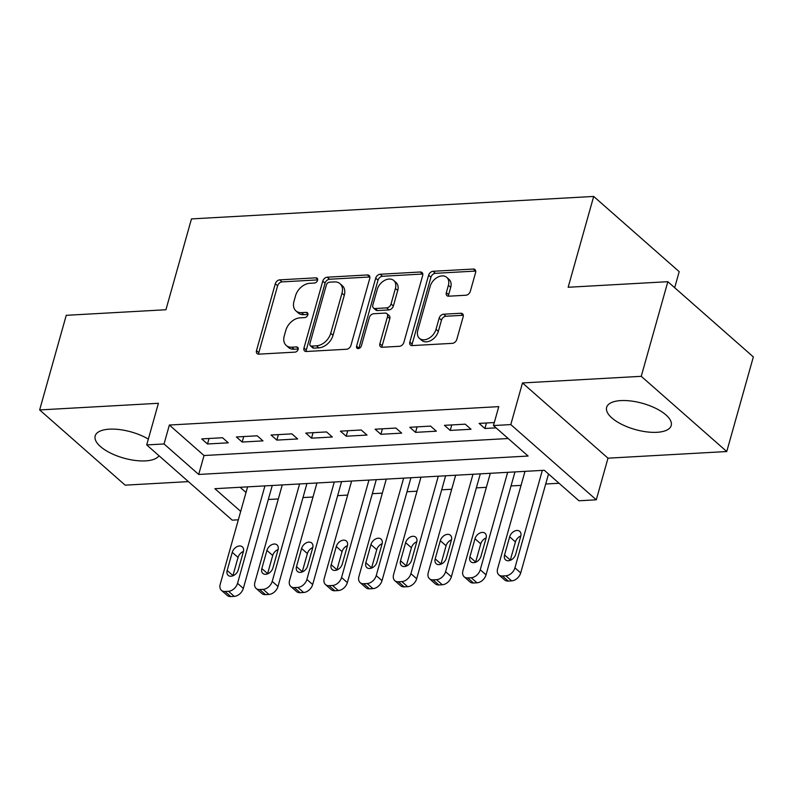<?xml version="1.0" encoding="UTF-8"?>
<svg xmlns="http://www.w3.org/2000/svg" width="793" height="793" viewBox="0 0 793 793"><rect width="100%" height="100%" fill="white"/><g stroke="black" fill="none" stroke-linecap="round" stroke-linejoin="round"><path stroke-width="1.19" d="M317.557 280.306A2.954 2.062 -48.7 0 0 317.131 278.214A2.954 2.062 -48.7 0 0 315.901 277.837L279.741 279.86A4.223 2.944 -48.7 0 0 275.3 283.755L256.496 350.625A4.223 2.944 -48.7 0 0 257.11 353.609A4.223 2.944 -48.7 0 0 258.855 354.154L295.026 352.132A2.954 2.062 -48.7 0 0 298.138 349.396A2.954 2.062 -48.7 0 0 297.702 347.314A2.954 2.062 -48.7 0 0 296.483 346.928L291.804 347.195A13.511 9.437 -48.7 0 1 286.223 345.451A13.511 9.437 -48.7 0 1 284.251 335.915L285.817 330.344A13.511 9.437 -48.7 0 1 300.051 317.844L304.73 317.587A2.954 2.062 -48.7 0 0 307.843 314.851A2.954 2.062 -48.7 0 0 307.416 312.769A2.954 2.062 -48.7 0 0 306.197 312.383L301.518 312.64A13.511 9.437 -48.7 0 1 295.938 310.896A13.511 9.437 -48.7 0 1 293.965 301.37L295.531 295.789A13.511 9.437 -48.7 0 1 309.766 283.299L314.444 283.032A2.954 2.062 -48.7 0 0 317.557 280.306M620.899 400.584A33.544 13.6 -164.3 0 0 606.635 407.364A33.544 13.6 -164.3 0 0 621.99 424.493A33.544 13.6 -164.3 0 0 656.951 432.304A33.544 13.6 -164.3 0 0 671.215 425.524A33.544 13.6 -164.3 0 0 655.861 408.395A33.544 13.6 -164.3 0 0 620.899 400.584M148.341 439.104A33.544 13.6 -164.3 0 0 109.454 429.162A33.544 13.6 -164.3 0 0 95.18 435.942A33.544 13.6 -164.3 0 0 110.534 453.071A33.544 13.6 -164.3 0 0 145.506 460.882A33.544 13.6 -164.3 0 0 159.006 455.747M465.878 295.234A4.223 2.944 -48.7 0 0 470.318 291.328L475.592 272.564A4.223 2.944 -48.7 0 0 474.977 269.59A4.223 2.944 -48.7 0 0 473.233 269.045L433.077 271.285A4.223 2.944 -48.7 0 0 428.626 275.191L409.832 342.061A4.223 2.944 -48.7 0 0 410.447 345.044A4.223 2.944 -48.7 0 0 412.191 345.589L452.347 343.339A4.223 2.944 -48.7 0 0 456.798 339.434L463.171 316.774A4.223 2.944 -48.7 0 0 462.557 313.8A4.223 2.944 -48.7 0 0 460.812 313.255L443.624 314.206A4.223 2.944 -48.7 0 0 439.173 318.112L436.011 329.353A11.29 7.89 -48.7 0 1 428.676 338.423A11.29 7.89 -48.7 0 1 419.447 338.343A11.29 7.89 -48.7 0 1 417.802 330.374L430.183 286.352A11.29 7.89 -48.7 0 1 437.518 277.282A11.29 7.89 -48.7 0 1 446.746 277.362A11.29 7.89 -48.7 0 1 448.392 285.331L446.33 292.667A4.223 2.944 -48.7 0 0 446.945 295.65A4.223 2.944 -48.7 0 0 448.689 296.195L465.878 295.234M667.845 281.693L753.35 356.919L726.755 451.534L641.25 376.318L667.845 281.693L568.155 287.264L593.689 196.436L191.47 218.908L165.935 309.746L66.245 315.317L39.65 409.931L158.412 403.29L146.705 444.923L164.042 443.961L169.365 425.038L498.777 406.631L493.454 425.554L510.791 424.582L596.296 499.808L578.959 500.77L544.295 470.279L214.883 488.686L240.695 511.396M641.25 376.318L522.488 382.95L510.791 424.582M369.746 278.482A4.223 2.944 -48.7 0 0 369.132 275.508A4.223 2.944 -48.7 0 0 367.387 274.953L327.222 277.203A4.223 2.944 -48.7 0 0 322.771 281.109L303.977 347.978A4.223 2.944 -48.7 0 0 304.591 350.952A4.223 2.944 -48.7 0 0 306.336 351.497L346.501 349.257A4.223 2.944 -48.7 0 0 350.952 345.351L369.746 278.482M380.144 274.249L420.31 271.999A4.223 2.944 -48.7 0 1 422.054 272.544A4.223 2.944 -48.7 0 1 422.669 275.528L403.875 342.398A4.223 2.944 -48.7 0 1 399.424 346.303L382.236 347.255A4.223 2.944 -48.7 0 1 380.491 346.71A4.223 2.944 -48.7 0 1 379.877 343.736L387.499 316.615A4.223 2.944 -48.7 0 0 386.885 313.641A4.223 2.944 -48.7 0 0 385.14 313.086L373.741 313.731A4.223 2.944 -48.7 0 0 369.29 317.636L361.36 345.867A2.954 2.062 -48.7 0 1 359.437 348.236A2.954 2.062 -48.7 0 1 357.019 348.216A2.954 2.062 -48.7 0 1 356.592 346.135L375.704 278.145A4.223 2.944 -48.7 0 1 380.144 274.249L382.454 276.281L422.619 274.031L420.31 271.999M39.65 409.931L125.155 485.157L188.417 481.619M222.526 437.736L201.719 438.906L207.498 443.981L228.305 442.821L222.526 437.736M257.2 435.803L236.393 436.963L242.172 442.048L262.979 440.888L257.2 435.803M291.874 433.86L271.067 435.03L276.846 440.105L297.653 438.945L291.874 433.86M326.547 431.927L305.741 433.087L311.52 438.172L332.326 437.012L326.547 431.927M361.221 429.984L340.415 431.154L346.194 436.229L367 435.07L361.221 429.984M395.895 428.051L375.099 429.211L380.868 434.296L401.674 433.137L395.895 428.051M430.569 426.109L409.773 427.278L415.542 432.363L436.348 431.194L430.569 426.109M465.243 424.176L444.447 425.335L450.216 430.421L471.022 429.261L465.243 424.176M169.365 425.038L204.029 455.529L508.214 438.529M494.297 422.55L479.121 423.403L484.9 428.488L496.081 427.863M268.312 499.511L278.323 498.946M302.985 497.568L312.997 497.013M337.659 495.635L347.671 495.07M372.333 493.692L382.355 493.137M407.007 491.759L417.029 491.194M441.681 489.816L451.703 489.261M476.355 487.883L486.377 487.318M511.029 485.94L521.051 485.385M545.703 484.008L559.045 483.264M240.11 487.279L246.018 492.473M674.684 287.71L679.195 271.662L593.689 196.436M522.488 382.95L607.993 458.176L726.755 451.534M607.993 458.176L596.296 499.808M238.336 519.811L232.21 520.149L146.705 444.923M164.042 443.961L198.706 474.452L528.118 456.044L493.454 425.554M204.029 455.529L198.706 474.452M207.498 443.981L209.045 438.489M242.172 442.048L243.719 436.556M276.846 440.105L278.393 434.614M311.52 438.172L313.066 432.681M346.194 436.229L347.74 430.738M380.868 434.296L382.414 428.805M415.542 432.363L417.088 426.862M450.216 430.421L451.762 424.929M484.9 428.488L486.436 422.996M295.938 310.896L298.247 312.928A13.511 9.437 -48.7 0 0 303.828 314.682L301.518 312.64M307.932 314.444L303.828 314.682M286.223 345.451L288.533 347.483A13.511 9.437 -48.7 0 0 294.114 349.227L291.804 347.195M298.218 348.999L294.114 349.227M317.646 279.899L282.05 281.892A4.223 2.944 -48.7 0 0 277.609 285.797L258.815 352.667A4.223 2.944 -48.7 0 0 258.677 354.154M369.875 276.985A4.223 2.944 -48.7 0 0 369.697 276.995L329.531 279.235A4.223 2.944 -48.7 0 0 325.09 283.141L306.286 350.01A4.223 2.944 -48.7 0 0 306.157 351.507M329.501 282.189A2.954 2.062 -48.7 0 0 326.389 284.925L309.894 343.627A2.954 2.062 -48.7 0 0 310.321 345.708A2.954 2.062 -48.7 0 0 311.54 346.095L316.476 345.817A13.511 9.437 -48.7 0 0 330.711 333.318L341.991 293.202A13.511 9.437 -48.7 0 0 340.019 283.666A13.511 9.437 -48.7 0 0 334.438 281.921L329.501 282.189M310.321 345.708L312.63 347.74A2.954 2.062 -48.7 0 0 313.859 348.127L311.54 346.095M340.019 283.666L342.328 285.698A13.511 9.437 -48.7 0 1 344.301 295.234L333.02 335.35A13.511 9.437 -48.7 0 1 318.786 347.849L313.859 348.127M386.885 313.641L389.194 315.673A4.223 2.944 -48.7 0 1 389.809 318.647L382.186 345.768A4.223 2.944 -48.7 0 0 382.057 347.265M382.454 276.281A4.223 2.944 -48.7 0 0 378.013 280.187L358.902 348.167A2.954 2.062 -48.7 0 0 358.832 348.494M395.41 288.474A11.29 7.89 -48.7 0 0 393.764 280.504A11.29 7.89 -48.7 0 0 384.536 280.425A11.29 7.89 -48.7 0 0 377.2 289.495L372.839 304.998A4.223 2.944 -48.7 0 0 373.453 307.981A4.223 2.944 -48.7 0 0 375.198 308.527L386.607 307.892A4.223 2.944 -48.7 0 0 391.048 303.987L395.41 288.474L397.719 290.506A11.29 7.89 -48.7 0 0 396.074 282.536L393.764 280.504M373.453 307.981L375.773 310.013A4.223 2.944 -48.7 0 0 377.508 310.559L375.198 308.527M397.719 290.506L393.358 306.019A4.223 2.944 -48.7 0 1 388.917 309.924L377.508 310.559M446.746 277.362L449.056 279.394A11.29 7.89 -48.7 0 1 450.702 287.363L448.64 294.699A4.223 2.944 -48.7 0 0 448.511 296.195M419.447 338.343L421.757 340.375A11.29 7.89 -48.7 0 0 430.986 340.455A11.29 7.89 -48.7 0 0 438.321 331.385L436.011 329.353M463.3 315.277A4.223 2.944 -48.7 0 0 463.122 315.287L445.934 316.248A4.223 2.944 -48.7 0 0 441.483 320.154L438.321 331.385M475.721 271.067A4.223 2.944 -48.7 0 0 475.542 271.077L435.387 273.317A4.223 2.944 -48.7 0 0 430.936 277.223L412.142 344.093A4.223 2.944 -48.7 0 0 412.013 345.589M264.931 485.891L237.543 583.331A8.604 6.007 -48.7 0 1 228.483 591.291L225.014 591.489A8.604 6.007 -48.7 0 1 221.455 590.369A8.604 6.007 -48.7 0 1 220.206 584.302L247.594 486.852M272.257 485.475L243.322 588.416A8.604 6.007 131.3 0 1 234.252 596.376L230.793 596.564A8.604 6.007 131.3 0 1 227.234 595.454L221.455 590.369M243.421 551.472A6.879 4.808 -48.7 0 0 238.039 557.42L232.934 575.589A6.879 4.808 -48.7 0 0 232.864 575.827M238.247 569.88L243.352 551.72A6.879 4.808 -48.7 0 0 242.351 546.863A6.879 4.808 -48.7 0 0 236.73 546.813A6.879 4.808 -48.7 0 0 232.26 552.334L227.155 570.504A6.879 4.808 -48.7 0 0 228.156 575.361A6.879 4.808 -48.7 0 0 233.776 575.411A6.879 4.808 -48.7 0 0 238.247 569.88M299.605 483.948L272.217 581.398A8.604 6.007 -48.7 0 1 263.157 589.358L259.688 589.546A8.604 6.007 -48.7 0 1 256.129 588.436A8.604 6.007 -48.7 0 1 254.88 582.369L282.268 484.919M306.931 483.542L277.996 586.483A8.604 6.007 131.3 0 1 268.926 594.433L265.467 594.631A8.604 6.007 131.3 0 1 261.908 593.521L256.129 588.436M278.095 549.539A6.879 4.808 -48.7 0 0 272.713 555.477L267.608 573.646A6.879 4.808 -48.7 0 0 267.538 573.894M272.921 567.947L278.036 549.777A6.879 4.808 -48.7 0 0 277.025 544.92A6.879 4.808 -48.7 0 0 271.404 544.87A6.879 4.808 -48.7 0 0 266.934 550.401L261.829 568.561A6.879 4.808 -48.7 0 0 262.83 573.418A6.879 4.808 -48.7 0 0 268.45 573.468A6.879 4.808 -48.7 0 0 272.921 567.947M334.279 482.015L306.891 579.455A8.604 6.007 -48.7 0 1 297.831 587.415L294.362 587.613A8.604 6.007 -48.7 0 1 290.803 586.493A8.604 6.007 -48.7 0 1 289.554 580.426L316.942 482.977M341.605 481.599L312.67 584.54A8.604 6.007 131.3 0 1 303.6 592.5L300.141 592.688A8.604 6.007 131.3 0 1 296.582 591.578L290.803 586.493M312.769 547.596A6.879 4.808 -48.7 0 0 307.387 553.544L302.282 571.713A6.879 4.808 -48.7 0 0 302.212 571.951M307.595 566.004L312.71 547.844A6.879 4.808 -48.7 0 0 311.699 542.987A6.879 4.808 -48.7 0 0 306.078 542.937A6.879 4.808 -48.7 0 0 301.608 548.459L296.503 566.628A6.879 4.808 -48.7 0 0 297.504 571.485A6.879 4.808 -48.7 0 0 303.124 571.535A6.879 4.808 -48.7 0 0 307.595 566.004M368.953 480.072L341.565 577.522A8.604 6.007 -48.7 0 1 332.505 585.482L329.036 585.67A8.604 6.007 -48.7 0 1 325.477 584.56A8.604 6.007 -48.7 0 1 324.228 578.494L351.616 481.044M376.279 479.666L347.344 582.607A8.604 6.007 131.3 0 1 338.284 590.557L334.815 590.755A8.604 6.007 131.3 0 1 331.256 589.645L325.477 584.56M347.443 545.663A6.879 4.808 -48.7 0 0 342.061 551.611L336.956 569.77A6.879 4.808 -48.7 0 0 336.886 570.018M342.279 564.071L347.384 545.901A6.879 4.808 -48.7 0 0 346.382 541.044A6.879 4.808 -48.7 0 0 340.752 540.995A6.879 4.808 -48.7 0 0 336.282 546.526L331.177 564.685A6.879 4.808 -48.7 0 0 332.178 569.543A6.879 4.808 -48.7 0 0 337.798 569.592A6.879 4.808 -48.7 0 0 342.279 564.071M403.627 478.139L376.239 575.579A8.604 6.007 -48.7 0 1 367.179 583.539L363.709 583.737A8.604 6.007 -48.7 0 1 360.151 582.627A8.604 6.007 -48.7 0 1 358.902 576.551L386.29 479.111M410.952 477.733L382.018 580.664A8.604 6.007 131.3 0 1 372.958 588.624L369.488 588.812A8.604 6.007 131.3 0 1 365.93 587.702L360.151 582.627M382.117 543.72A6.879 4.808 -48.7 0 0 376.734 549.668L371.63 567.838A6.879 4.808 -48.7 0 0 371.57 568.075M376.953 562.128L382.057 543.968A6.879 4.808 -48.7 0 0 381.056 539.111A6.879 4.808 -48.7 0 0 375.426 539.062A6.879 4.808 -48.7 0 0 370.955 544.583L365.851 562.752A6.879 4.808 -48.7 0 0 366.852 567.61A6.879 4.808 -48.7 0 0 372.482 567.659A6.879 4.808 -48.7 0 0 376.953 562.128M438.301 476.196L410.913 573.646A8.604 6.007 -48.7 0 1 401.853 581.606L398.383 581.794A8.604 6.007 -48.7 0 1 394.835 580.684A8.604 6.007 -48.7 0 1 393.576 574.618L420.964 477.168M445.626 475.79L416.692 578.731A8.604 6.007 131.3 0 1 407.632 586.681L404.162 586.879A8.604 6.007 131.3 0 1 400.604 585.769L394.835 580.684M416.791 541.788A6.879 4.808 -48.7 0 0 411.408 547.735L406.303 565.895A6.879 4.808 -48.7 0 0 406.244 566.143M411.626 560.195L416.731 542.025A6.879 4.808 -48.7 0 0 415.73 537.168A6.879 4.808 -48.7 0 0 410.1 537.129A6.879 4.808 -48.7 0 0 405.629 542.65L400.524 560.82A6.879 4.808 -48.7 0 0 401.526 565.667A6.879 4.808 -48.7 0 0 407.156 565.716A6.879 4.808 -48.7 0 0 411.626 560.195M472.975 474.264L445.587 571.703A8.604 6.007 -48.7 0 1 436.527 579.663L433.057 579.861A8.604 6.007 -48.7 0 1 429.509 578.751A8.604 6.007 -48.7 0 1 428.25 572.675L455.638 475.235M480.3 473.857L451.366 576.789A8.604 6.007 131.3 0 1 442.306 584.748L438.836 584.937A8.604 6.007 131.3 0 1 435.278 583.826L429.509 578.751M451.465 539.845A6.879 4.808 -48.7 0 0 446.082 545.792L440.977 563.962A6.879 4.808 -48.7 0 0 440.918 564.2M446.3 558.262L451.405 540.092A6.879 4.808 -48.7 0 0 450.404 535.235A6.879 4.808 -48.7 0 0 444.784 535.186A6.879 4.808 -48.7 0 0 440.303 540.707L435.198 558.877A6.879 4.808 -48.7 0 0 436.2 563.734A6.879 4.808 -48.7 0 0 441.83 563.783A6.879 4.808 -48.7 0 0 446.3 558.262M507.649 472.321L480.261 569.77A8.604 6.007 -48.7 0 1 471.201 577.73L467.731 577.919A8.604 6.007 -48.7 0 1 464.183 576.808A8.604 6.007 -48.7 0 1 462.924 570.742L490.312 473.292M514.974 471.914L486.04 574.856A8.604 6.007 131.3 0 1 476.98 582.805L473.51 583.004A8.604 6.007 131.3 0 1 469.952 581.893L464.183 576.808M486.139 537.912A6.879 4.808 -48.7 0 0 480.756 543.859L475.651 562.019A6.879 4.808 -48.7 0 0 475.592 562.267M480.974 556.319L486.079 538.15A6.879 4.808 -48.7 0 0 485.078 533.293A6.879 4.808 -48.7 0 0 479.458 533.253A6.879 4.808 -48.7 0 0 474.987 538.774L469.872 556.944A6.879 4.808 -48.7 0 0 470.883 561.801A6.879 4.808 -48.7 0 0 476.504 561.84A6.879 4.808 -48.7 0 0 480.974 556.319M542.333 470.388L514.935 567.838A8.604 6.007 -48.7 0 1 505.875 575.787L502.405 575.986A8.604 6.007 -48.7 0 1 498.856 574.875A8.604 6.007 -48.7 0 1 497.598 568.799L524.996 471.359M548.518 473.996L520.714 572.913A8.604 6.007 131.3 0 1 511.654 580.872L508.184 581.071A8.604 6.007 131.3 0 1 504.635 579.951L498.856 574.875M520.813 535.969A6.879 4.808 -48.7 0 0 515.43 541.916L510.325 560.086A6.879 4.808 -48.7 0 0 510.266 560.334M515.648 554.386L520.753 536.217A6.879 4.808 -48.7 0 0 519.752 531.36A6.879 4.808 -48.7 0 0 514.132 531.31A6.879 4.808 -48.7 0 0 509.661 536.831L504.546 555.001A6.879 4.808 -48.7 0 0 505.557 559.858A6.879 4.808 -48.7 0 0 511.178 559.908A6.879 4.808 -48.7 0 0 515.648 554.386M317.666 279.374L315.901 277.837M298.237 348.474L296.483 346.928M307.952 313.929L306.197 312.383M258.815 352.667L256.496 350.625M277.609 285.797L275.3 283.755M282.05 281.892L279.741 279.86M306.286 350.01L303.977 347.978M325.09 283.141L322.771 281.109M329.531 279.235L327.222 277.203M369.697 276.995L367.387 274.953M318.786 347.849L316.476 345.817M333.02 335.35L330.711 333.318M344.301 295.234L341.991 293.202M382.186 345.768L379.877 343.736M389.809 318.647L387.499 316.615M358.902 348.167L356.592 346.135M378.013 280.187L375.704 278.145M388.917 309.924L386.607 307.892M393.358 306.019L391.048 303.987M448.64 294.699L446.33 292.667M450.702 287.363L448.392 285.331M441.483 320.154L439.173 318.112M445.934 316.248L443.624 314.206M463.122 315.287L460.812 313.255M412.142 344.093L409.832 342.061M430.936 277.223L428.626 275.191M435.387 273.317L433.077 271.285M475.542 271.077L473.233 269.045M237.543 583.331L243.322 588.416M225.014 591.489L230.793 596.564M228.483 591.291L234.252 596.376M232.934 575.589L227.155 570.504M238.039 557.42L232.26 552.334M272.217 581.398L277.996 586.483M259.688 589.546L265.467 594.631M263.157 589.358L268.926 594.433M267.608 573.646L261.829 568.561M272.713 555.477L266.934 550.401M306.891 579.455L312.67 584.54M294.362 587.613L300.141 592.688M297.831 587.415L303.6 592.5M302.282 571.713L296.503 566.628M307.387 553.544L301.608 548.459M341.565 577.522L347.344 582.607M329.036 585.67L334.815 590.755M332.505 585.482L338.284 590.557M336.956 569.77L331.177 564.685M342.061 551.611L336.282 546.526M376.239 575.579L382.018 580.664M363.709 583.737L369.488 588.812M367.179 583.539L372.958 588.624M371.63 567.838L365.851 562.752M376.734 549.668L370.955 544.583M410.913 573.646L416.692 578.731M398.383 581.794L404.162 586.879M401.853 581.606L407.632 586.681M406.303 565.895L400.524 560.82M411.408 547.735L405.629 542.65M445.587 571.703L451.366 576.789M433.057 579.861L438.836 584.937M436.527 579.663L442.306 584.748M440.977 563.962L435.198 558.877M446.082 545.792L440.303 540.707M480.261 569.77L486.04 574.856M467.731 577.919L473.51 583.004M471.201 577.73L476.98 582.805M475.651 562.019L469.872 556.944M480.756 543.859L474.987 538.774M514.935 567.838L520.714 572.913M502.405 575.986L508.184 581.071M505.875 575.787L511.654 580.872M510.325 560.086L504.546 555.001M515.43 541.916L509.661 536.831"/></g></svg>

